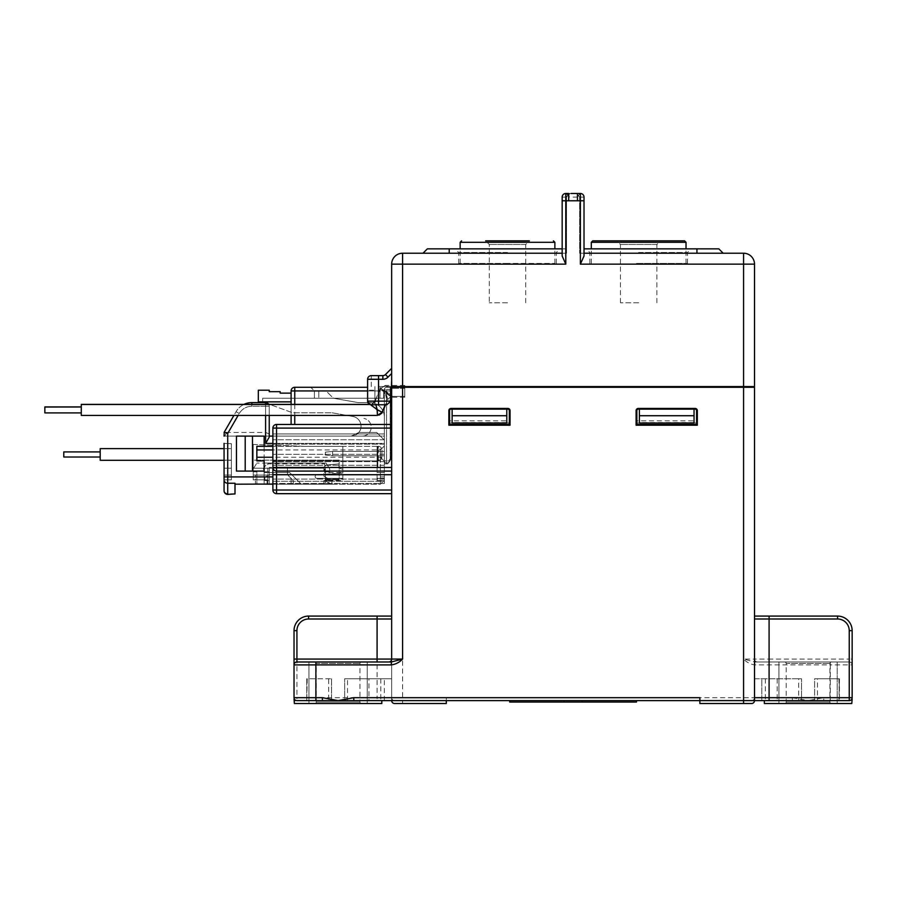 <?xml version="1.0" encoding="UTF-8"?>
<svg xmlns="http://www.w3.org/2000/svg" width="897" height="897" viewBox="0 0 897 897"><rect width="100%" height="100%" fill="white"/><g stroke="black" fill="none" stroke-linecap="round" stroke-linejoin="round"><path stroke-width="0.67" stroke-dasharray="4.49 3.36" d="M784.752 703.517L831.384 703.517L784.752 703.517A1.458 1.458 0 0 0 786.209 702.059L786.209 663.444L829.927 663.444L786.209 663.444A1.458 1.458 0 0 0 784.752 661.986L831.384 661.986L784.752 661.986M831.384 703.517A1.458 1.458 0 0 1 829.927 702.059L829.927 663.444A1.458 1.458 0 0 1 831.384 661.986M764.345 703.517L808.062 703.517L778.921 703.517L778.921 661.986L778.921 703.517L837.215 703.517L837.215 661.986L778.921 661.986L837.215 661.986L778.921 661.986L837.215 661.986L837.215 703.517L778.921 703.517L851.791 703.517M314.791 703.517L361.424 703.517L314.791 703.517A1.458 1.458 0 0 0 316.249 702.059L316.249 663.444L359.966 663.444L316.249 663.444A1.458 1.458 0 0 0 314.791 661.986L361.424 661.986L314.791 661.986M361.424 703.517A1.458 1.458 0 0 1 359.966 702.059L359.966 663.444A1.458 1.458 0 0 1 361.424 661.986M294.384 703.517L367.243 703.517L367.243 661.986L308.96 661.986L367.243 661.986L367.243 703.517L308.96 703.517L381.819 703.517M308.96 661.986L308.96 703.517L338.102 703.517L308.96 703.517L308.96 661.986M272.89 484.055L331.128 484.055L301.302 484.201L289.653 472.54L264.144 472.54L264.144 475.096L253.212 475.096L253.212 468.178L322.987 468.178L253.212 468.178L253.212 475.096L267.788 475.096L255.398 475.096L255.398 484.055L255.398 479.828L253.212 479.828L253.212 460.161L339.201 460.161L339.201 479.828L326.082 479.828L326.082 478.37L316.977 478.37A1.816 1.816 0 0 1 315.15 476.554A1.816 1.816 0 0 0 316.977 478.37A1.816 1.816 0 0 1 315.15 476.554A1.816 1.816 0 0 0 316.977 478.37L326.082 478.37L326.082 481.285L331.128 484.201L380.362 484.201L380.362 457.246C380.126 459.443 378.87 460.654 376.594 460.89L272.89 460.89L378.343 460.89L378.343 457.246L272.89 457.246M224.071 448.623L231.359 448.623L231.359 454.454L231.359 448.623L231.359 454.454L231.359 448.623L100.206 448.623L100.206 460.284L100.206 454.454L100.206 460.284L231.359 460.284L231.359 454.454L231.359 460.284L231.359 454.454L231.359 460.284L224.071 460.284M63.777 451.909L63.777 457.01L63.777 454.454L63.777 457.01L100.206 457.01M272.89 436.11L384.365 436.11L384.365 433.924L272.89 433.924L384.365 433.924L384.365 481.285L384.365 436.11L272.89 436.11L272.89 481.285L272.89 436.11L380.362 436.11L224.071 436.11L269.246 436.11L269.246 433.98L265.602 432.466L228.275 432.466L265.602 432.466L269.246 433.98L269.246 436.11M376.594 446.314L272.89 446.314L376.594 446.314C378.87 446.549 380.126 447.76 380.362 449.958L380.362 484.201L235.003 484.201L235.003 483.225L235.003 494.404L227.715 494.404A3.644 3.644 0 0 1 224.071 490.76L224.071 443.398L224.071 479.828L224.071 443.398L224.071 479.828L224.071 443.398L231.359 443.667L231.359 475.096L224.071 475.096L224.071 477.832M265.602 415.412L265.602 406.24L251.833 406.24C246.339 406.431 242.134 408.864 239.219 413.528L228.275 432.466L224.25 432.152L228.275 432.466L238.131 415.412M224.071 436.11L224.071 432.466L233.915 415.412M224.071 479.828L231.359 479.828L224.071 479.828L231.359 479.828L231.359 443.667L231.359 479.828L231.359 468.178L224.071 468.178L224.071 475.096L231.359 475.096L224.071 475.096L231.359 475.096L231.359 479.828L224.071 479.828L224.071 468.178L231.359 468.178L231.359 475.096L224.071 475.096L231.359 475.096L231.359 468.178L224.071 468.178L231.359 468.178L231.359 479.828L224.071 479.828L231.359 479.828L231.359 460.161L224.071 460.161L231.359 460.161L231.359 443.667L224.071 443.398M269.246 415.412L269.246 437.086L265.602 443.398L384.365 443.398L384.365 440.124L380.362 436.11L384.365 440.124L384.365 480.198L384.365 443.398L272.89 443.398M376.718 432.466L384.365 440.124L384.365 417.172L384.365 440.124L376.718 432.466L358.822 432.466L351.153 436.11L358.822 432.466A9.901 9.901 0 0 0 352.869 416.466A9.901 9.901 0 0 1 358.822 432.466L376.718 432.466M362.332 436.11A8.925 8.925 0 0 0 363.879 418.406A8.925 8.925 0 0 1 362.332 436.11M264.144 460.89L264.144 471.082L236.46 471.082L236.46 436.11L264.144 436.11L264.144 446.314M224.071 480.074A3.644 3.151 0 0 0 227.715 483.225L227.715 433.442L224.071 432.466M235.003 493.911L227.715 493.911A3.644 3.151 0 0 1 224.071 490.76A3.644 3.644 0 0 0 227.715 494.404L227.715 483.225L235.003 483.225L235.003 484.201M231.359 460.161L224.071 460.161L231.359 460.161M236.46 471.082L264.144 471.082L264.144 436.11L236.46 436.11L236.46 471.082L264.144 471.082L264.144 436.11L245.206 436.11L245.206 471.082L245.206 436.11L236.46 436.11L236.46 471.082M384.365 480.198L384.365 445.955L384.365 480.198L380.362 484.201L384.365 480.198M332.092 412.799L352.869 416.466A9.901 9.901 0 0 1 361.02 427.073A9.901 9.901 0 0 1 351.153 436.11A9.901 9.901 0 0 0 361.02 427.073A9.901 9.901 0 0 0 352.869 416.466L332.092 412.799L292.714 412.799L332.092 412.799M262.686 401.867L258.314 401.867L258.314 390.206L269.246 390.206L269.246 391.664L280.178 391.664L280.178 393.121L291.11 393.121L291.11 401.867L258.314 401.867L262.686 401.867L262.686 398.223L333.37 398.223L358.161 402.596L369.799 402.596A14.576 14.576 0 0 1 384.365 417.172A14.576 14.576 0 0 0 369.799 402.596L358.161 402.596L333.37 398.223L262.686 398.223L262.686 401.867L291.11 401.867L291.11 398.223L291.11 401.867L262.686 401.867L292.714 412.799L269.627 404.39M227.715 433.442L239.219 413.528C242.134 408.864 246.339 406.431 251.833 406.24L265.602 406.24L265.602 436.11L265.602 406.24L251.833 406.24C246.339 406.431 242.134 408.864 239.219 413.528C242.134 408.864 246.339 406.431 251.833 406.24L265.602 406.24L265.602 402.596A3.644 3.644 0 0 1 268.45 403.964L264.693 402.596M376.594 460.89L378.343 460.89A3.644 3.644 0 0 0 381.987 457.246L378.343 457.246L378.343 449.958L381.987 449.958L380.362 449.958L380.362 457.246L380.362 449.958L384.365 445.955L380.362 449.958L380.362 457.246L384.365 461.249L380.362 457.246L384.365 461.249L380.362 457.246L384.365 461.249L380.362 457.246L377.816 457.246L380.362 457.246L384.365 461.249L380.362 457.246L380.362 449.958L384.365 445.955L380.362 449.958L377.816 449.958L380.362 449.958L377.816 449.958L377.816 457.246L380.362 457.246L380.362 449.958L377.816 449.958L377.816 466.72L377.816 457.246L377.816 466.72L377.816 457.246L380.362 457.246L377.816 457.246L377.816 449.958L377.816 457.246L381.864 457.246A3.644 3.521 -90 0 1 378.343 460.89M243.939 404.39A18.22 18.22 0 0 0 236.057 411.701A18.22 18.22 0 0 1 251.833 402.596A18.22 18.22 0 0 0 236.057 411.701L224.25 432.152L236.057 411.701A18.22 18.22 0 0 1 251.833 402.596L251.833 404.39M265.602 404.39L265.602 406.24L269.246 406.24L265.602 406.24L265.602 402.596L265.602 406.24L269.246 406.24A3.644 3.644 0 0 0 265.602 402.596A3.644 3.644 -90 0 1 269.246 406.24L269.246 433.98L269.246 406.24A3.644 3.644 0 0 0 268.741 404.39A3.644 3.644 0 0 1 269.246 406.24L265.602 406.24L265.602 443.398M377.088 480.557L384.006 480.557L377.088 480.557L377.088 472.54L377.088 478.37L384.365 478.37L377.088 478.37L384.365 478.37L377.088 478.37L377.088 480.557M384.365 472.54L377.088 472.54L377.088 466.72L377.816 466.72L377.088 466.72L377.816 466.72L377.088 466.72L377.088 472.54L377.088 466.72L377.088 472.54L384.365 472.54M333.37 398.223L318.794 398.223L333.37 398.223L326.082 390.935L318.794 390.935L318.794 398.223L318.794 390.935L326.082 390.935L333.37 398.223M267.788 484.055L267.788 479.828L253.212 479.828L264.144 479.828L264.144 472.54L264.144 484.201L264.144 479.828L267.059 480.557L267.059 484.201L267.059 480.557L264.873 480.557L264.873 479.828L264.144 479.828L264.144 484.201L264.144 472.54L267.788 472.54L264.144 472.54L264.144 475.096L253.212 475.096L253.212 479.828L253.212 444.464L253.212 475.096L255.398 475.096L255.398 479.828L253.212 479.828L253.212 468.178L253.212 479.828L264.144 479.828L264.144 472.54L289.653 472.54L301.302 484.201L289.653 472.54L264.144 472.54L267.788 472.54L267.788 484.201L264.144 484.201L267.788 484.201L267.788 472.54L289.653 472.54L301.302 484.201L331.912 484.201L301.302 484.201L331.128 484.201L326.082 481.285L326.082 479.828L326.082 481.285L331.128 484.201L326.082 481.285L331.128 484.201L326.082 481.285L326.082 478.37L326.082 479.828L339.201 479.828L339.201 460.161L253.212 460.161L253.212 479.828L267.788 479.828L267.788 475.096L267.788 484.201L256.856 484.201L256.856 471.811L253.212 471.811L253.212 468.907L253.212 471.811L256.856 471.811L256.856 484.055M331.128 484.055L326.082 481.039L331.128 484.055M252.483 436.11L252.483 471.082M377.088 466.72L377.088 446.314L377.088 466.72L377.088 446.314L377.088 466.72L377.816 466.72L377.088 466.72M258.314 390.206L258.314 401.867L258.314 390.206L269.246 390.206L269.246 391.664L269.246 390.206L258.314 390.206M291.11 401.867L291.11 393.121L280.178 393.121L280.178 391.664L269.246 391.664L280.178 391.664L280.178 393.121L291.11 393.121L291.11 424.46L276.534 424.46A3.644 3.644 0 0 0 272.89 428.093A3.644 3.644 0 0 1 276.534 424.46L276.534 428.093L391.653 428.093L391.653 493.675L391.653 428.093M315.15 476.554A1.816 1.816 0 0 1 316.977 474.726L324.624 474.726L316.977 474.726A1.816 1.816 0 0 0 315.15 476.554A1.816 1.816 0 0 1 316.977 474.726L342.833 473.022L342.833 469.254L338.819 468.178L342.833 469.254L342.833 473.022L316.977 474.726A1.816 1.816 0 0 0 315.15 476.554M339.201 463.85L338.819 468.178L339.201 463.85L326.082 465.083L322.987 468.178L326.082 465.083L339.201 463.85L338.819 468.178L342.833 469.254L338.819 468.178L339.201 463.85L326.082 465.083L339.201 463.85M322.987 468.178L326.082 465.083L322.987 468.178L253.212 468.178L322.987 468.178M331.912 478.37L331.912 484.201L331.912 480.557L326.082 480.557L326.082 481.285L326.082 480.557L331.912 480.557L331.912 478.37L331.912 480.557L342.833 480.557L342.833 478.37L339.201 478.37L339.201 460.161L253.212 460.161L339.201 460.161L339.201 479.828L326.082 479.828L339.201 479.828L339.201 478.37L326.082 478.37L342.833 478.37L316.977 478.37L342.833 478.37L342.833 446.314L342.833 480.557L331.912 480.557L331.912 484.201L331.912 478.37M342.833 473.022L324.624 474.726L342.833 473.022L342.833 469.254L342.833 473.022M253.212 444.464L253.212 460.161L253.212 444.464L304.218 446.314L342.833 446.314L304.218 446.314L342.833 446.314L342.833 472.54L342.833 446.314L304.218 446.314L253.212 444.464M264.144 475.096L253.212 475.096L264.144 475.096M245.206 471.082L245.206 436.11M377.088 446.314L377.816 446.314L377.816 466.72L377.816 446.314L377.816 466.72L377.816 446.314L377.088 446.314M272.89 433.924L384.365 433.924L272.89 433.924L272.89 428.093L272.89 484.201L325.353 484.201L325.353 467.449L269.246 467.449L287.466 467.449L287.466 474.726L287.466 467.449L325.353 467.449L287.466 467.449L287.466 474.726L269.246 474.726L287.466 474.726L287.466 467.449L323.895 467.449L323.895 476.184L323.895 467.449L287.466 467.449L287.466 474.726L293.297 480.557L291.11 478.37L291.11 484.201L291.11 478.37L293.297 480.557L291.11 478.37L291.11 484.201L291.11 478.37L293.297 480.557L287.466 474.726L287.466 467.449L287.466 474.726L293.297 480.557L287.466 474.726L269.246 474.726L269.246 467.449L269.246 474.726L287.466 474.726L287.466 467.449L325.353 467.449L325.353 484.201L269.246 484.201L269.246 474.726L264.873 477.26L264.873 480.557L264.873 477.26L269.246 474.726L269.246 471.811L263.415 471.811L263.415 468.907L267.059 463.076L326.082 463.076L329.726 468.907L329.726 471.811L325.353 471.811L325.353 484.201L291.11 484.201L325.353 484.201L325.353 471.811L329.726 471.811L325.353 471.811L329.726 471.811L329.726 468.907L329.726 471.811L329.726 468.907L326.082 463.076L329.726 468.907L326.082 463.076L256.856 463.076L326.082 463.076L267.059 463.076L263.415 468.907L263.415 471.811L269.246 471.811L269.246 484.201L256.856 484.201M253.212 468.907L256.856 463.076L253.212 468.907M267.788 472.54L267.788 463.805L324.624 463.805L324.624 472.54L342.833 472.54L324.624 472.54L324.624 463.805L267.788 463.805L267.788 472.54M269.246 480.557L264.873 480.557L269.246 480.557L269.246 474.726L269.246 480.557M327.54 478.292L323.895 476.184L327.54 478.292L327.54 480.557L327.54 478.292M323.895 480.557L327.54 480.557L323.895 480.557L323.895 484.201L323.895 480.557M256.856 446.314L256.856 460.89M402.226 387.291L398.582 387.291L404.771 387.291L404.771 386.562L404.771 387.291L404.771 386.562L398.582 386.562L398.582 387.291L398.582 386.562L398.582 387.291L404.771 387.291L398.582 386.562L402.226 386.562M710.065 387.291L436.099 387.291L710.065 387.291L436.099 387.291L710.065 387.291L710.065 386.562L436.099 386.562L436.099 387.291L436.099 386.562L710.065 386.562L710.065 387.291L710.065 386.562L436.099 386.562L436.099 387.291M741.393 386.562L743.949 386.562L741.393 386.562L741.393 387.291L743.949 387.291L741.393 387.291M436.099 386.562L710.065 386.562M747.593 387.291L747.593 386.562L743.949 386.562L743.949 387.291L747.593 387.291L743.949 387.291M743.949 386.562L747.593 386.562M398.582 386.562L404.771 386.562M798.655 678.749L754.512 678.749L754.512 700.602L754.512 678.749L801.514 678.749L801.514 700.602L798.655 700.602L798.655 678.749L801.514 678.749L801.514 700.602L754.512 700.602L761.822 700.602L754.512 700.602L754.512 387.291L398.582 387.291M638.664 252.494L687.483 252.494L638.664 252.494M638.664 263.426L687.483 263.426L638.664 263.426M507.5 252.494L458.681 252.494L507.5 252.494M507.5 263.426L458.681 263.426L507.5 263.426M571.109 193.483L580.37 193.483L577.455 193.483L577.455 200.771L580.37 200.771L580.37 264.155L743.579 264.155L743.579 386.562L754.512 386.562L754.512 264.155A10.932 10.932 0 0 0 743.579 253.223L584.014 253.223L584.014 256.015L584.014 197.127A3.644 3.644 0 0 0 580.37 193.483L577.455 193.483M573.082 197.127L576.726 197.127L573.082 197.127M578.285 193.483L575.997 193.483L578.285 193.483M638.664 248.85L691.127 248.85L638.664 248.85M507.5 248.85L455.037 248.85L507.5 248.85M391.653 368.353L391.653 373.5L391.653 368.353L385.441 374.565A3.644 3.644 0 0 1 382.862 375.641L378.545 375.641M562.161 248.85L566.523 248.85L566.523 253.223L565.794 253.223L566.523 253.223L566.523 197.127L570.167 193.483L567.879 193.483L569.573 193.528L565.794 197.127L565.794 253.223L562.161 253.223L562.161 256.015L562.161 253.223L565.794 253.223L565.794 193.483A3.644 3.644 0 0 0 562.161 197.127A3.644 3.644 0 0 1 565.794 193.483L565.794 200.771L562.161 200.771L562.161 256.015L565.794 264.155L565.794 200.771L568.709 200.771L568.709 193.483L565.794 193.483A3.644 3.644 0 0 0 562.161 197.127L562.161 253.223L562.161 197.127A3.644 3.644 0 0 1 565.794 193.483A3.644 3.644 0 0 0 562.161 197.127L566.523 197.127L566.523 253.223L566.523 248.85L427.364 248.85L422.992 253.223L566.523 253.223L422.992 253.223M584.014 256.015L584.014 253.223L580.37 253.223L584.014 253.223M385.441 374.565L388.009 377.144L391.653 373.5L391.653 386.562L743.579 386.562M391.653 373.5L390.487 401.138L378.545 401.138L378.545 386.562L391.653 386.562L391.653 264.155L565.794 264.155M723.184 253.223L579.641 253.223L580.37 253.223L580.37 197.127L580.37 253.223L579.641 253.223L723.184 253.223L718.811 248.85L584.014 248.85M579.641 197.127L579.641 253.223L579.641 197.127L576.592 193.528L579.641 197.127M378.545 386.562L391.653 386.562M562.161 253.223L402.585 253.223L402.585 386.562M371.257 386.562L371.257 379.285L367.613 379.285L367.613 390.206L374.901 390.206L374.901 386.562L374.901 401.138L374.901 390.206M378.545 404.782L378.545 401.138L374.901 401.138L371.257 404.782A3.644 3.644 0 0 0 374.901 401.138L367.613 401.138L367.613 390.206M367.613 401.138L371.257 404.782M367.613 379.285A3.644 3.644 0 0 1 371.257 375.641A3.644 3.644 0 0 0 367.613 379.285M584.014 197.127L580.37 197.127L580.37 193.483A3.644 3.644 0 0 1 584.014 197.127A3.644 3.644 0 0 0 580.37 193.483A3.644 3.644 0 0 1 584.014 197.127A3.644 3.644 0 0 0 580.37 193.483L580.37 197.127L584.014 197.127A3.644 3.644 0 0 0 580.37 193.483L580.37 200.771L584.014 200.771M505.37 263.426L554.873 263.426L505.37 263.426M636.522 263.426L686.026 263.426L636.522 263.426M656.727 244.489L620.444 244.489L656.727 244.489M638.664 302.771L620.444 302.771L638.664 302.771M620.444 302.771L620.444 244.489L616.8 240.845L660.517 240.845L592.76 240.845M525.575 244.489L489.291 244.489L525.575 244.489M507.511 302.771L489.291 302.771L507.511 302.771M529.185 240.845L485.647 240.845L529.185 240.845M525.72 302.771L525.72 244.489L529.365 240.845L485.647 240.845L489.291 244.489L489.291 302.771M694.043 423.003L694.043 409.155L694.043 422.543L694.043 409.155L695.13 409.155A1.458 1.458 0 0 1 696.588 410.613L696.588 424.46L636.836 424.46L636.836 410.613A1.458 1.458 0 0 1 638.294 409.155L639.393 409.155L639.393 423.003M506.783 423.003L506.783 409.155L506.783 422.543L506.783 409.155L507.87 409.155A1.458 1.458 0 0 1 509.328 410.613L509.328 424.46L449.588 424.46L449.588 410.613A1.458 1.458 0 0 1 451.045 409.155L452.133 409.155L452.133 423.003M694.043 409.155L695.13 409.155A1.458 1.458 0 0 1 696.588 410.613L696.588 424.46L697.317 425.189L697.317 410.613L696.588 410.613L696.588 424.46L636.836 424.46L636.108 425.189L697.317 425.189M506.783 409.155L507.87 409.155A1.458 1.458 0 0 1 509.328 410.613L509.328 424.46L510.057 425.189L510.057 410.613L509.328 410.613L509.328 424.46L449.588 424.46L448.859 425.189L510.057 425.189M367.613 387.291L294.754 387.291L294.754 390.935L391.653 390.935L391.653 388.367L391.653 396.407L391.653 387.291L404.771 387.291L391.653 387.291L391.653 424.46L291.11 424.46L391.653 424.46L391.653 387.291L391.653 390.935L367.613 390.935M404.771 387.291L404.771 390.935L404.771 387.291L391.653 387.291L391.653 700.602L368.959 700.602L368.959 678.749L391.653 678.749L391.653 700.602L380.799 700.602L391.653 700.602L391.653 616.082L391.653 659.071A2.915 2.915 0 0 1 388.737 661.986L296.929 661.986A2.915 2.915 0 0 0 294.025 664.901L294.025 697.687C294.025 699.279 294.025 699.279 294.025 697.687L296.929 697.687L296.929 630.658A11.661 11.661 0 0 1 308.59 618.997L377.088 618.997L377.088 697.687L296.929 697.687L296.929 700.602L306.774 700.602L306.774 678.749L306.774 700.602L331.542 700.602L331.542 678.749L328.683 678.749L328.683 700.602L331.542 700.602L331.542 678.749L306.774 678.749L306.774 700.602L306.774 678.749L328.683 678.749M390.924 387.291L386.551 387.291L390.924 387.291L390.924 459.432L388.009 463.805L384.365 463.805L388.009 463.805L390.924 459.432L390.195 459.432L390.924 459.432L390.924 387.291L390.924 459.432L390.924 389.477L386.551 389.477L386.551 387.291A2.186 2.186 0 0 0 384.365 389.477L384.365 460.89A2.186 2.186 0 0 0 386.551 463.076L387.28 463.076L386.551 463.076L386.551 460.89L384.365 460.89A2.186 2.186 0 0 0 386.551 463.076A2.186 2.186 0 0 1 384.365 460.89L384.365 389.477L386.551 389.477L384.365 389.477A2.186 2.186 0 0 1 386.551 387.291L386.551 463.076A2.186 2.186 0 0 1 384.365 460.89L386.551 460.89L386.551 389.477L390.924 389.477L390.924 387.291M699.862 697.687L699.862 700.602L751.596 700.602A2.915 2.915 0 0 0 754.512 697.687A2.915 2.915 0 0 1 751.596 700.602L754.512 700.602A2.915 2.915 0 0 1 751.596 703.517L699.862 703.517L699.862 700.602M391.294 661.986L388.737 661.986A2.915 2.915 0 0 0 391.653 659.071M307.245 678.749L306.774 700.602M296.929 700.602A2.915 2.915 0 0 1 294.025 697.687A2.915 2.915 0 0 0 296.929 700.602A2.915 2.915 0 0 1 294.025 697.687A2.915 2.915 0 0 0 296.929 700.602C293.543 700.602 293.543 700.602 296.929 700.602L394.568 700.602A2.915 2.915 0 0 1 391.653 697.687A2.915 2.915 0 0 0 394.568 700.602L792.376 700.602L754.512 700.602L754.512 678.749L754.512 700.602M347.52 700.602L347.52 678.749L344.661 678.749L344.661 700.602L347.52 700.602L328.683 700.602M315.879 700.602L322.404 700.602M754.512 618.997L754.512 616.082L754.512 618.997L837.574 618.997A11.661 11.661 0 0 1 849.235 630.658L849.235 659.071L769.088 659.071L769.088 616.082L754.512 616.082M347.52 678.749L391.653 678.749L391.653 700.602A2.915 2.915 0 0 0 394.568 703.517L446.302 703.517L446.302 700.602L402.585 700.602L402.585 387.291M402.585 703.517L402.585 700.602L391.653 700.602L391.653 678.749L391.653 700.602L344.661 700.602L344.661 678.749L368.959 678.749M761.822 700.602L765.376 700.602L761.822 700.602L761.822 678.749L765.376 678.749L761.822 678.749L761.822 700.602M838.93 678.749L839.401 700.602L839.401 678.749L838.93 700.602L798.655 700.602M849.235 700.602A2.915 2.915 0 0 0 852.15 697.687C852.15 699.279 852.15 699.279 852.15 697.687A2.915 2.915 0 0 1 849.235 700.602C852.632 700.602 852.632 700.602 849.235 700.602L823.76 700.602L823.76 697.687L808.062 700.602L817.481 700.602L814.622 700.602L814.622 678.749L817.481 678.749L817.481 700.602M838.93 700.602L814.622 700.602L814.622 678.749L839.401 678.749L817.481 678.749M353.799 700.602L368.959 700.602M573.082 700.602L636.478 700.602L573.082 700.602M404.771 390.935L404.771 396.407L404.771 390.935M390.195 459.432L389.466 459.432L390.632 459.432L390.195 387.291L390.195 459.432L390.195 390.935L383.647 390.935L390.195 390.935L390.195 459.432M509.698 702.059L636.478 702.059M291.11 404.39L291.11 415.412L291.11 398.223L383.647 398.223L383.647 390.935L383.647 398.223L383.647 390.935L380.003 387.291L380.003 398.223L314.421 398.223L314.421 390.935L310.777 387.291L314.421 390.935L380.003 390.935L380.003 387.291L383.647 390.935L380.003 387.291L383.647 390.935L314.421 390.935L314.421 398.223L380.003 398.223L380.003 390.935L383.647 390.935L380.003 387.291M383.647 390.935L383.647 398.223L291.11 398.223L291.11 424.46M839.401 678.749L839.401 700.602L839.401 678.749M777.206 678.749L777.206 700.602M849.235 661.986L754.87 661.986L849.235 661.986A2.915 2.915 0 0 1 852.15 664.901A2.915 2.915 0 0 0 849.235 661.986A2.915 2.915 0 0 1 852.15 664.901A2.915 2.915 0 0 0 849.235 661.986L849.235 659.071L852.15 659.071L852.15 697.687L823.76 697.687M852.15 659.071L852.15 630.658A14.576 14.576 0 0 0 837.574 616.082A14.576 14.576 0 0 1 852.15 630.658L849.235 630.658M296.929 630.658L294.025 630.658A14.576 14.576 0 0 1 308.59 616.082A14.576 14.576 0 0 0 294.025 630.658L294.025 659.071M391.653 616.082L377.088 616.082L377.088 618.997L391.653 618.997M573.082 702.059L582.198 702.059L573.082 702.059M384.365 439.754L272.89 439.754L384.365 439.754M384.365 454.331L272.89 454.331L384.365 454.331M384.365 465.263L272.89 465.263L384.365 465.263M384.365 479.099L272.89 479.099L384.365 479.099M272.89 483.472L384.365 483.472L272.89 483.472L272.89 481.285L384.365 481.285L384.365 483.472L384.365 481.285L272.89 481.285M384.365 461.619L272.89 461.619L384.365 461.619M384.365 444.127L272.89 444.127L384.365 444.127M792.376 697.687L808.062 700.602L792.376 700.602L792.376 697.687L446.302 697.687L446.302 700.602L446.302 697.687M390.195 390.935L390.195 387.291L390.195 390.935M769.088 661.986L769.088 659.071L754.512 659.071A2.915 2.915 0 0 0 757.427 661.986A2.915 2.915 0 0 1 754.512 659.071L743.579 659.071C746.719 662.378 750.486 664.318 754.87 664.901L830.286 664.901L830.286 700.602M754.87 664.901L754.87 661.986L743.579 659.071L743.579 387.291M272.89 428.093A3.644 3.644 0 0 1 276.534 424.46A3.644 3.644 0 0 0 272.89 428.093L276.534 428.093L276.534 493.675A3.644 3.644 0 0 1 272.89 490.031L391.653 490.031M389.376 461.54L388.838 462.426L389.466 460.89L386.551 460.89L389.466 460.89L389.376 461.54M384.365 451.415L384.365 455.788L384.365 451.415L384.365 455.788L384.365 451.415L332.641 451.415L332.641 455.788L325.353 455.059L325.353 452.144L325.353 455.059L332.641 455.788L332.641 451.415L325.353 452.144L332.641 451.415L384.365 451.415L332.641 451.415L332.641 455.788L384.365 455.788L332.641 455.788L325.353 455.059L325.353 452.144L325.353 455.059L332.641 455.788L332.641 451.415L325.353 452.144L332.641 451.415L384.365 451.415M387.28 463.076L388.838 462.426L387.28 463.076M389.466 459.432L389.466 460.89L389.466 459.432M384.365 455.788L332.641 455.788L384.365 455.788M636.836 420.816L636.836 424.46L696.588 424.46L696.588 420.816L636.836 420.816L636.836 424.46L696.588 424.46L636.836 424.46L636.836 410.613A1.458 1.458 0 0 1 638.294 409.155L695.13 409.155L695.13 408.427L638.294 408.427L638.294 409.155L639.393 409.155M449.588 420.816L449.588 424.46L509.328 424.46L509.328 420.816L449.588 420.816L449.588 424.46L509.328 424.46L449.588 424.46L449.588 410.613A1.458 1.458 0 0 1 451.045 409.155L507.87 409.155A1.458 1.458 0 0 1 509.328 410.613M636.836 424.46L636.836 410.613A1.458 1.458 0 0 1 638.294 409.155M510.057 410.613A2.186 2.186 0 0 0 507.87 408.427L451.045 408.427L451.045 409.155L452.133 409.155M449.588 424.46L449.588 410.613L448.859 410.613L448.859 425.189M506.783 422.543L452.133 422.543M694.043 422.543L639.393 422.543M694.043 415.715L639.393 415.715M506.783 415.715L452.133 415.715M696.588 424.46L696.588 420.816M636.836 423.003L696.588 423.003M509.328 424.46L509.328 420.816M449.588 423.003L509.328 423.003M404.771 396.362L404.771 385.452L404.771 396.362L392.471 396.384C391.597 395.667 390.027 396.698 387.773 399.501L385.463 390.935L380.53 388.569L385.463 390.901L387.773 399.49L385.542 404.782M44.85 412.811L81.291 412.811L81.291 406.913L81.291 412.811M81.291 404.412L81.279 415.322L377.704 415.322L377.469 409.873L370.483 404.412L377.469 409.839L377.715 415.311L379.039 415.143M385.217 385.452L380.519 388.569L375.159 401.273L377.469 409.873L382.414 412.205L377.469 409.839L375.159 401.284L370.483 404.412M392.449 396.362L385.463 390.901L392.449 396.362M404.771 388.311L404.771 397.236L404.771 386.226L403.975 386.304L404.771 386.394L404.771 388.311C402.91 386.809 402.91 386.17 404.771 386.394M44.85 407.047L44.85 412.855M81.279 407.047L81.279 412.9L81.279 407.047M370.562 404.715L369.811 404.48M370.338 404.581L377.177 410.299L375.843 404.782M382.111 412.284L377.177 410.299M391.653 397.057L391.776 397.236C390.834 396.541 389.264 397.595 387.078 400.365L384.735 391.417L379.801 389.433L384.735 392.124L387.067 400.354L385.239 404.782M386.472 392.774C394.075 398.638 392.079 397.898 384.735 392.124L384.678 390.767L390.879 396.339M384.678 390.767L384.735 391.417M829.927 702.059L786.209 702.059L829.927 702.059M359.966 702.059L316.249 702.059L359.966 702.059M224.687 436.11L226.93 432.231L224.687 436.11M272.89 476.912L224.071 476.912M384.365 476.912L380.362 476.912L384.365 476.912M239.219 413.528L236.057 411.701L239.219 413.528M378.343 446.314A3.644 3.521 -90 0 1 381.864 449.958L381.864 457.246L381.987 449.958A3.644 3.644 0 0 0 378.343 446.314L378.343 449.958L272.89 449.958M251.833 402.596L251.833 406.24L251.833 402.596M293.297 484.201L293.297 480.557L293.297 484.201M568.709 200.771L577.455 200.771M743.579 264.155L754.512 264.155A10.932 10.932 0 0 0 743.579 253.223L743.579 264.155M371.257 375.641L371.257 379.285L382.862 379.285L382.862 375.641M388.009 377.144A7.288 7.288 0 0 1 382.862 379.285M565.794 193.483A3.644 3.644 0 0 0 562.161 197.127L565.794 197.127L565.794 193.483L569.438 197.127L568.709 194.941M449.218 248.85L449.218 253.223M696.947 253.223L696.947 248.85M591.302 242.302L686.026 242.302M460.15 242.302L554.873 242.302M380.799 678.749L380.799 700.602L380.799 678.749M404.771 388.367L391.653 388.367L404.771 388.367M294.754 404.39L294.754 415.412M294.754 424.46L294.754 390.935L291.11 390.935M765.376 678.749L765.376 700.602L765.376 678.749M384.353 700.602L384.353 678.749L384.353 700.602M830.286 661.986L830.286 664.901L852.15 664.901M394.568 700.602A2.915 2.915 0 0 1 391.653 697.687L377.088 697.687L377.088 700.602M294.025 664.901A2.915 2.915 0 0 1 296.929 661.986M837.574 618.997L837.574 616.082M754.512 659.071A2.915 2.915 0 0 0 757.427 661.986M308.59 616.082L308.59 618.997M754.512 697.687A2.915 2.915 0 0 1 751.596 700.602M636.836 410.613L636.108 410.613L636.108 425.189M638.294 408.427A2.186 2.186 0 0 0 636.108 410.613M697.317 410.613A2.186 2.186 0 0 0 695.13 408.427M451.045 408.427A2.186 2.186 0 0 0 448.859 410.613M507.87 408.427L507.87 409.155M589.856 263.426L589.856 252.494L586.212 248.85M687.483 263.426L687.483 252.494L691.127 248.85M458.681 263.426L458.681 252.494L455.037 248.85M556.319 263.426L556.319 252.494L559.963 248.85M576.726 197.127L580.37 193.483L576.726 197.127M656.873 302.771L656.873 244.489L660.517 240.845M686.026 263.426L686.026 248.85M591.302 263.426L591.302 248.85M554.873 263.426L554.873 248.85M460.15 263.426L460.15 248.85M404.771 396.407L391.653 396.407L404.771 396.407M563.978 700.602L563.978 702.059M582.198 700.602L582.198 702.059M370.461 404.39L369.62 404.39M404.771 385.452L385.239 385.452M370.158 404.48C371.089 405.164 372.647 404.121 374.834 401.351L379.779 389.455L384.488 386.304L403.986 386.304M404.771 397.236L391.653 397.236"/><path stroke-width="1.35" d="M306.774 700.602L296.929 700.602C293.543 700.602 293.543 700.602 296.929 700.602A2.915 2.915 0 0 1 294.025 697.687L294.025 664.901A2.915 2.915 0 0 1 296.929 661.986L391.294 661.986L391.294 664.901L315.879 664.901L315.879 697.687L322.404 697.687L338.102 700.602L353.799 697.687L699.862 697.687L699.862 700.602L353.799 700.602L353.799 697.687M224.071 460.284L100.206 460.284L100.206 448.623L224.071 448.623M100.206 457.01L63.777 457.01L63.777 451.909L100.206 451.909L63.777 451.909M269.246 436.11L272.89 436.11L272.89 433.924L272.89 436.11M265.635 443.365L269.246 437.086L269.246 415.412M224.071 443.398L224.071 479.346M238.131 415.412L227.715 433.442L224.25 432.152L224.071 436.11M224.071 480.074L224.071 490.76A3.644 3.151 0 0 0 227.715 493.911L227.715 483.225A3.644 3.151 180 0 1 224.071 480.074M224.071 477.832L224.071 479.099M264.144 446.314L272.89 446.314L256.856 446.314L256.856 460.89L264.144 460.89L264.144 471.082L236.46 471.082L236.46 436.11L264.144 436.11L264.144 446.314L256.856 446.314M256.856 460.89L264.144 460.89M269.627 404.39L268.45 403.964A3.644 3.644 0 0 1 268.741 404.39A3.644 3.644 0 0 0 265.602 402.596L251.833 402.596A18.22 18.22 0 0 0 243.939 404.39M264.693 402.596L251.833 402.596L264.693 402.596L262.686 401.867M235.003 484.201L272.89 484.055M233.915 415.412L224.071 432.466M251.833 404.39L251.833 402.596L265.602 402.596L265.602 404.39M235.003 493.911L227.715 494.404A3.644 3.644 0 0 1 224.071 490.76A3.644 3.644 0 0 0 227.715 494.404L235.003 493.911L235.003 483.225L227.715 483.225L227.715 476.912L272.89 476.912M291.11 404.39L291.11 390.935L291.11 393.121L280.178 393.121L280.178 391.664L269.246 391.664L269.246 390.206L258.314 390.206L258.314 401.867L291.11 401.867M391.653 474.726L276.534 474.726L276.534 471.082L391.653 471.082L276.534 471.082A3.644 3.644 0 0 1 272.89 467.449L272.89 490.031L272.89 484.201L255.398 484.055M245.206 436.11L245.206 471.082M252.483 436.11L252.483 471.082M404.771 386.562L404.771 387.291M741.393 387.291L741.393 386.562M398.582 387.291L398.582 386.562M710.065 386.562L710.065 387.291M436.099 386.562L436.099 387.291M747.593 386.562L747.593 387.291M743.949 387.291L743.949 386.562M402.226 386.562L402.226 387.291M584.014 256.015L580.37 264.155L584.014 256.015L584.014 197.127A3.644 3.644 0 0 0 580.37 193.483L571.109 193.483M382.862 375.641L382.862 379.285L378.545 379.285L378.545 375.641L371.257 375.641L382.862 375.641A3.644 3.644 0 0 0 385.441 374.565L391.653 368.353M565.794 193.483L568.709 193.483L568.709 200.771L565.794 200.771L565.794 264.155L562.161 256.015L562.161 197.127L562.161 200.771L565.794 200.771L565.794 193.483A3.644 3.644 0 0 0 562.161 197.127A3.644 3.644 0 0 1 565.794 193.483L568.709 194.941M391.653 386.562L391.653 264.155A10.932 10.932 0 0 1 402.585 253.223A10.932 10.932 0 0 0 391.653 264.155L402.585 264.155L402.585 386.562L391.653 386.562L390.464 401.43L386.831 404.782L390.464 401.43M584.014 253.223L743.579 253.223A10.932 10.932 0 0 1 754.512 264.155L754.512 386.562L402.585 386.562M584.014 248.85L718.811 248.85L723.184 253.223M422.992 253.223L427.364 248.85L562.161 248.85M391.653 264.155A10.932 10.932 0 0 1 402.585 253.223L562.161 253.223M371.257 404.782A3.644 3.644 0 0 1 367.613 401.138L378.545 401.138L378.545 404.782L371.257 404.782A3.644 3.644 0 0 1 367.613 401.138L367.613 379.285A3.644 3.644 0 0 1 371.257 375.641A3.644 3.644 0 0 0 367.613 379.285L378.545 379.285L378.545 401.138L390.487 401.138M378.545 404.782L386.831 404.782M577.455 193.483L577.455 200.771L568.709 200.771M686.026 248.85L686.026 242.302L591.302 242.302L592.76 240.845L684.568 240.845L616.8 240.845M485.647 240.845L529.365 240.845M695.13 409.155A1.458 1.458 0 0 1 696.588 410.613A1.458 1.458 0 0 0 695.13 409.155L638.294 409.155A1.458 1.458 0 0 0 636.836 410.613L636.836 424.46L696.588 424.46L696.588 410.613A1.458 1.458 0 0 0 695.13 409.155L695.13 408.427A2.186 2.186 0 0 1 697.317 410.613L697.317 425.189L696.588 424.46M449.588 410.613A1.458 1.458 0 0 1 451.045 409.155A1.458 1.458 0 0 0 449.588 410.613L449.588 424.46L509.328 424.46L509.328 410.613A1.458 1.458 0 0 0 507.87 409.155L451.045 409.155A1.458 1.458 0 0 0 449.588 410.613L448.859 410.613A2.186 2.186 0 0 1 451.045 408.427L507.87 408.427A2.186 2.186 0 0 1 510.057 410.613L510.057 425.189L509.328 424.46M367.613 390.935L291.11 390.935A3.644 3.644 0 0 1 294.754 387.291A3.644 3.644 0 0 0 291.11 390.935A3.644 3.644 0 0 1 294.754 387.291L367.613 387.291M388.737 661.986A2.915 2.915 0 0 0 391.653 659.071L391.653 387.291L754.512 387.291L754.512 700.602A2.915 2.915 0 0 1 751.596 703.517L699.862 703.517L699.862 700.602L743.579 700.602L743.579 387.291M510.057 425.189L448.859 425.189L449.588 424.46M697.317 425.189L636.108 425.189L636.836 424.46M391.294 661.986L402.585 659.071C399.445 662.378 395.689 664.318 391.294 664.901M322.404 697.687L322.404 700.602L353.799 700.602M322.404 700.602L296.929 700.602M381.819 700.602L381.819 703.517L294.384 703.517L294.025 699.189M294.956 700.602L294.384 700.602M307.245 700.602L315.879 700.602L315.879 697.687L294.025 697.687C294.025 699.279 294.025 699.279 294.025 697.687M754.512 616.082L837.574 616.082A14.576 14.576 0 0 1 852.15 630.658L852.15 697.687A2.915 2.915 0 0 1 849.235 700.602C852.632 700.602 852.632 700.602 849.235 700.602L743.579 700.602L743.579 703.517M852.15 699.189L851.791 703.517L764.345 703.517L764.345 700.602M636.478 700.602L636.478 702.059L509.698 702.059L509.698 700.602M291.11 424.46L291.11 415.412L291.11 424.46L276.534 424.46L391.653 424.46L276.534 424.46A3.644 3.644 0 0 0 272.89 428.093L272.89 433.924M852.15 697.687C852.15 699.279 852.15 699.279 852.15 697.687L849.235 697.687L849.235 630.658A11.661 11.661 0 0 0 837.574 618.997L769.088 618.997L769.088 697.687L849.235 697.687L849.235 700.602A2.915 2.915 0 0 0 852.15 697.687A2.915 2.915 0 0 1 849.235 700.602M849.235 630.658L852.15 630.658A14.576 14.576 0 0 0 837.574 616.082L769.088 616.082L769.088 618.997L754.512 618.997M296.929 661.986L296.929 659.071L294.025 659.071L294.025 664.901L294.025 630.658A14.576 14.576 0 0 1 308.59 616.082L377.088 616.082L308.59 616.082A14.576 14.576 0 0 0 294.025 630.658L296.929 630.658L296.929 659.071L377.088 659.071L377.088 618.997L308.59 618.997A11.661 11.661 0 0 0 296.929 630.658M391.653 618.997L377.088 618.997L377.088 616.082L391.653 616.082M276.534 471.082A3.644 3.644 0 0 1 272.89 467.449L276.534 467.449L276.534 471.082A3.644 3.644 0 0 1 272.89 467.449L272.89 428.093A3.644 3.644 0 0 1 276.534 424.46L276.534 467.449L391.653 467.449M272.89 481.285L272.89 483.472M276.534 493.675A3.644 3.644 0 0 1 272.89 490.031A3.644 3.644 0 0 0 276.534 493.675L391.653 493.675L276.534 493.675L276.534 490.031L391.653 490.031M391.653 700.602A2.915 2.915 0 0 0 394.568 703.517L446.302 703.517L446.302 700.602M452.133 423.003L452.133 415.715L506.783 415.715L506.783 423.003L452.133 423.003M452.133 409.155L452.133 415.715M506.783 415.715L506.783 409.155M639.393 423.003L639.393 415.715L694.043 415.715L694.043 423.003L639.393 423.003M639.393 409.155L639.393 415.715M694.043 415.715L694.043 409.155M44.85 412.855L44.85 406.913L81.279 406.913M81.279 415.322L81.291 404.412M81.279 407.003L44.85 407.047M377.177 410.299L377.413 415.322L377.177 409.604L370.338 404.581M375.843 404.782L377.177 409.604L382.111 412.284L377.424 415.412L81.279 415.412M390.879 396.339L391.653 397.057M265.602 415.412L265.602 443.398L272.89 443.398M227.715 433.442L227.715 476.912L224.071 476.912M272.89 457.246L256.856 457.246M256.856 449.958L272.89 449.958M743.579 386.562L743.579 264.155L580.37 264.155L580.37 200.771L577.455 200.771M565.794 264.155L402.585 264.155L402.585 253.223M754.512 264.155L743.579 264.155L743.579 253.223M391.653 373.5L388.009 377.144L385.441 374.565M382.862 379.285A7.288 7.288 0 0 0 388.009 377.144M584.014 200.771L580.37 200.771L580.37 193.483A3.644 3.644 0 0 1 584.014 197.127M449.218 248.85L449.218 253.223M696.947 248.85L696.947 253.223M554.873 248.85L554.873 242.302L460.15 242.302L461.607 240.845M638.294 408.427L638.294 409.155A1.458 1.458 0 0 0 636.836 410.613L636.108 410.613A2.186 2.186 0 0 1 638.294 408.427L695.13 408.427M510.057 410.613L509.328 410.613A1.458 1.458 0 0 0 507.87 409.155L507.87 408.427M451.045 409.155L451.045 408.427M448.859 425.189L448.859 410.613M636.108 425.189L636.108 410.613M696.588 410.613L697.317 410.613M377.088 661.986L377.088 659.071L402.585 659.071L402.585 387.291M294.025 664.901L315.879 664.901L315.879 661.986M272.89 474.726L276.534 474.726L276.534 490.031L272.89 490.031M391.653 428.093L272.89 428.093M294.754 387.291L294.754 404.39M294.754 415.412L294.754 424.46M754.512 697.687L769.088 697.687L769.088 700.602M308.59 618.997L308.59 616.082M837.574 616.082L837.574 618.997M686.026 242.302L684.568 240.845M591.302 248.85L591.302 242.302M554.873 242.302L553.415 240.845M460.15 248.85L460.15 242.302M369.62 404.39L81.291 404.39M379.039 415.143L381.999 413.001L385.542 404.782M44.85 412.9L81.279 412.9M369.811 404.48L81.279 404.48M385.239 404.782L382.133 412.261M391.653 397.236L390.8 397.326"/></g></svg>
